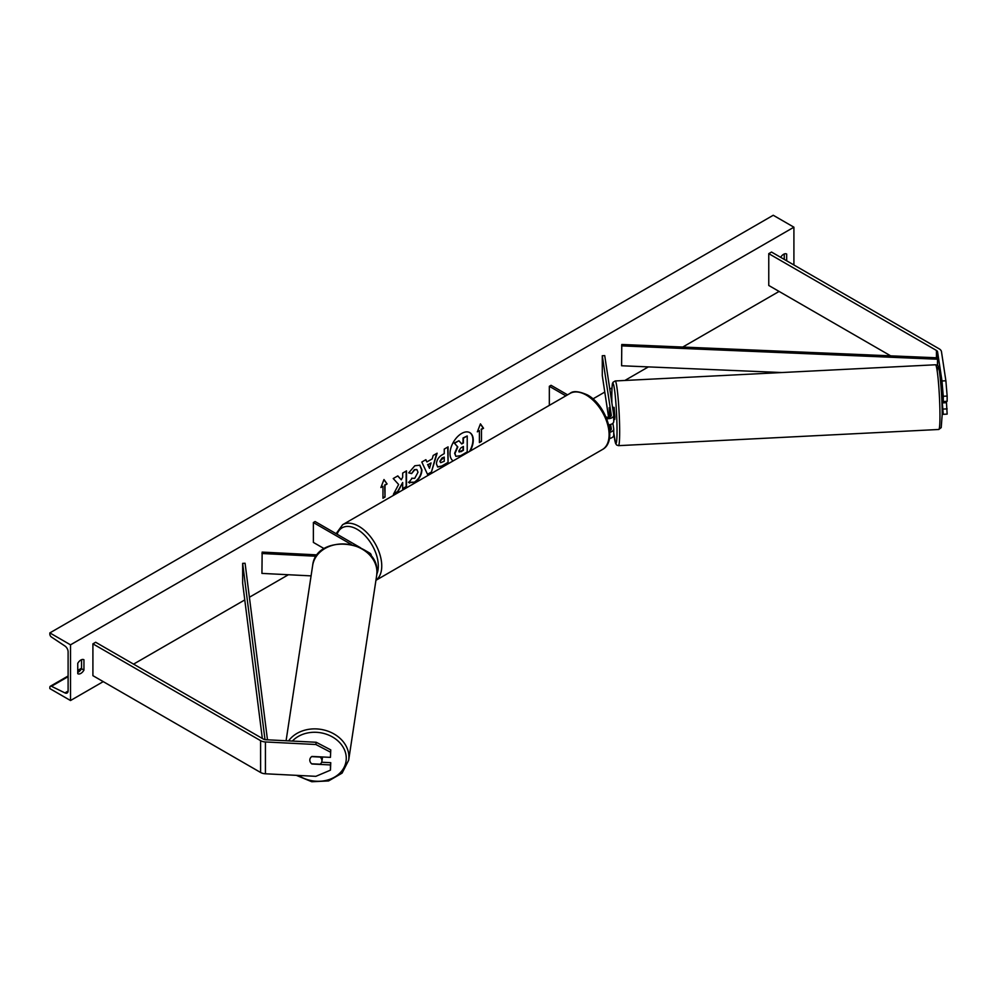 <?xml version="1.0" encoding="UTF-8"?>
<svg xmlns="http://www.w3.org/2000/svg" width="997" height="997" viewBox="0 0 997 997"><rect width="100%" height="100%" fill="white"/><g stroke="black" fill="none" stroke-linecap="round" stroke-linejoin="round"><path stroke-width="1.5" d="M610.575 416.559L609.217 407.623L609.503 417.07M608.668 424.847A5.845 3.377 0 0 0 613.741 421.494A5.845 3.377 0 0 0 613.716 421.208M606.675 418.628A5.845 3.377 0 0 0 613.741 415.338A5.845 3.377 0 0 0 613.716 415.039L604.718 355.605L602.288 355.73L602.288 375.607L608.594 417.257M605.977 416.958A3.415 1.969 0 0 0 609.491 417.07A3.415 1.969 0 0 0 611.311 415.338A3.415 1.969 0 0 0 611.298 415.163L602.288 355.73M609.404 438.481A5.845 3.377 0 0 0 613.741 435.215A5.845 3.377 0 0 0 613.716 434.929M609.778 432.249A5.845 3.377 180 0 0 613.741 429.059A5.845 3.377 180 0 0 613.716 428.76L612.881 423.251A29.96 2.131 -92.9 0 0 612.893 423.339M610.575 430.28L609.728 424.697M610.625 424.485L611.298 428.884A3.415 1.969 180 0 1 611.311 429.059A3.415 1.969 180 0 1 609.678 430.729M549.335 405.368L549.335 386.3L551.054 385.303L567.58 394.837M549.335 386.3L565.86 395.834M941.629 390.874L943.262 401.517L947.15 401.317L947.15 396.071L943.262 396.27L943.262 401.517M943.262 396.27L941.991 380.979L945.879 380.779L941.467 351.654A7.789 4.499 0 0 0 939.211 348.863L771.516 252.054L768.762 253.649L768.762 285.466L890.657 355.842M941.991 380.979L937.579 351.854A3.901 2.256 0 0 0 936.457 350.458L768.762 253.649M942.19 413.02L943.262 414.316L947.15 414.116L946.39 401.355M942.327 402.9L943.262 414.316M943.262 409.069L947.15 408.87M945.879 380.779L947.15 396.071M311.961 763.802L311.924 764.001A6.094 4.948 8.6 0 1 309.805 760.113A6.094 4.948 8.6 0 1 309.855 759.502A6.094 4.948 8.6 0 1 311.924 756.436L330.431 757.371L330.767 749.894L330.431 757.371M330.767 749.894L316.211 742.267L265.775 739.724A3.901 2.256 180 0 1 263.358 739.064L95.662 642.255L92.908 643.85L92.908 675.667L260.603 772.476A7.789 4.499 180 0 0 265.426 773.784L315.875 776.327L330.431 770.17L330.431 764.936L311.924 764.001M316.211 742.267L315.875 744.51L265.426 741.955A7.789 4.499 180 0 1 260.603 740.659L92.908 643.85M330.431 770.17L330.767 762.693L321.645 762.231M330.767 762.693L330.431 764.936M315.875 744.51L330.431 752.137M363.419 549.434L369.526 552.961A5.845 3.377 180 0 1 371.233 555.341A5.845 3.377 180 0 1 371.046 556.176M317.283 554.893L262.149 552.101L261.937 573.4L311.076 575.88M316.298 556.251L261.937 553.509M360.565 547.789L315.089 521.531L313.37 522.528L313.37 542.418L324.199 548.662M313.37 522.528L351.33 544.449M941.38 391.223L942.389 395.734M613.741 419.563L614.725 419.513L614.95 416.933L614.102 407.349L612.569 407.424M609.217 407.661L609.528 417.058M609.965 412.521L610.089 416.833M609.192 407.661L609.927 412.521M946.24 402.701L941.966 402.913M470.148 451.093A16.426 9.484 120 0 0 469.849 432.648A16.426 9.484 120 0 0 461.636 433.458A16.426 9.484 120 0 0 450.98 447.665A16.426 9.484 120 0 0 453.124 460.913M469.475 451.479A16.426 9.484 120 0 0 469.674 432.548M77.754 663.329A6.094 3.514 -60 0 1 80.857 660.026A6.094 3.514 -60 0 1 83.898 659.727A6.094 3.514 -60 0 1 83.947 659.752L83.947 670.096A6.094 3.514 -60 0 1 77.803 673.71A6.094 3.514 -60 0 1 77.754 673.673L77.754 663.329M786.67 260.803L786.67 254.036A6.094 3.514 120 0 0 786.621 254.011A6.094 3.514 120 0 0 783.58 254.31A6.094 3.514 120 0 0 780.651 257.326M411.686 478.224L414.702 478.348L417.992 472.242L416.92 469.612L414.702 469.849L411.599 473.575L408.72 472.865L414.827 465.761L419.887 465.2L421.93 469.923C421.594 475.195 419.176 479.345 414.665 482.398L408.82 482.448L411.973 478.448M409.605 483.071L408.82 482.448M436.437 463.917L436.437 463.867C436.698 459.929 438.668 456.888 442.356 454.719L444.251 453.635L444.251 449.086L448.064 446.88L448.064 462.795L442.157 466.197L437.695 466.995L436.437 463.917M398.626 484.492L393.404 494.35L397.94 491.733L402.676 482.536L402.676 488.991L406.502 486.785L406.502 470.883L402.676 473.089L402.676 477.202L401.28 479.794L397.815 475.893L393.229 478.535L398.626 484.492M70.513 644.835L70.513 700.53L49.85 688.591L49.85 687.357A2.43 1.408 60 0 1 50.349 686.235A2.43 1.408 60 0 1 51.445 686.285L64.917 692.903A4.873 2.817 -120 0 0 67.098 693.015A4.873 2.817 -120 0 0 68.108 690.784L68.108 651.801A4.873 2.817 -120 0 0 64.917 645.994L51.445 637.046A2.43 1.408 60 0 1 49.85 634.142L49.85 632.908L70.513 644.835L793.911 227.191L793.911 264.978M70.513 700.53L103.239 681.636M133.561 664.127L244.776 599.92M249.4 597.253L288.407 574.733M592.941 398.9L604.78 392.07M609.803 389.179L611.996 387.908M624.882 380.468L648.386 366.896M682.758 347.056L779.093 291.436M481.476 429.458L483.545 428.261L480.442 423.85L477.339 431.838L479.407 430.642L479.407 442.581L481.476 441.384L481.476 429.458L481.476 441.384M380.891 487.521L383.982 479.532L387.085 483.944L385.016 485.14L385.016 497.067L382.96 498.263L382.96 486.337L380.891 487.521M426.878 461.935L432.212 458.857L433.184 455.467L437.122 453.199L431.302 472.491L427.638 474.597L421.806 462.035L425.881 459.692L426.878 461.935L425.669 459.804M784.265 259.407L784.265 253.973M81.542 659.69L81.542 668.7A6.094 3.514 -60 0 1 77.754 672.352M49.85 632.908L773.248 215.265L793.911 227.191M81.542 668.7L83.947 670.096M455.878 456.352L454.968 453.485L457.81 446.943L454.52 443.291L458.932 440.736L461.711 443.964L463.393 442.992L463.393 438.169L467.219 435.951L467.219 451.903L460.689 455.666L455.841 456.339L454.62 453.286L457.461 446.743L454.52 443.291M461.486 443.702L463.044 442.793L463.044 437.97L467.219 435.951M454.171 443.092L458.932 440.736M481.127 441.185L479.407 442.182M477.538 431.327L479.407 430.642M481.127 429.258L483.196 428.062L480.367 424.037M383.92 479.719L387.085 483.944M386.749 483.744L385.016 485.14M384.68 484.941L385.016 497.067M382.96 497.864L384.68 496.867M381.091 487.01L382.96 486.337M401.28 479.794L397.703 475.955M402.676 488.592L406.153 486.586L406.153 471.083M393.715 493.777L397.591 491.533L402.676 482.536M444.251 457.087L442.095 457.935L439.901 461.262L440.711 462.67L444.251 461.287L444.251 457.087L439.901 461.312L440.549 462.546M447.715 447.08L448.064 462.795M447.715 462.596L441.821 465.998L437.533 466.883M419.712 465.113L421.581 469.724C421.245 474.996 418.827 479.158 414.316 482.199L408.471 482.249M416.746 469.525L414.353 469.649L411.599 473.575M411.25 473.376L408.77 472.765M431.04 462.944L427.975 464.714L429.495 468.328L431.04 462.944L427.975 464.714M427.626 464.515L429.495 468.328M436.636 453.473L431.302 472.491M430.953 472.291L427.489 474.285M458.819 451.03L460.888 451.728L463.393 450.283L463.393 446.457L460.863 447.915L458.819 450.993L459.231 452.065M459.069 451.94L463.044 450.083L463.044 446.656M309.805 760.113A6.094 4.948 -171.4 0 0 311.662 763.789L320.087 764.213A6.094 4.948 -171.4 0 0 321.894 761.334A6.094 4.948 -171.4 0 0 321.944 760.723A6.094 4.948 -171.4 0 0 320.087 757.047L311.662 756.623A6.094 4.948 -171.4 0 0 309.855 759.502A6.094 4.948 -171.4 0 0 309.805 760.113M321.894 761.334L322.442 757.683A6.094 4.948 -171.4 0 0 322.492 757.084A6.094 4.948 -171.4 0 0 322.492 756.972M937.579 351.854L937.579 365.625L937.579 357.823L621.779 344.476L621.592 365.762L781.847 372.542M937.579 357.823L937.404 365.45M937.404 359.219L621.592 345.872M262.336 738.478L242.657 583.245L242.657 563.355L265.003 739.637M267.47 739.799L245.088 563.255L242.657 563.355M936.457 350.458L936.457 357.773M260.603 740.659L260.603 772.476M265.426 741.955L265.426 773.784M569.997 393.441C573.001 390.65 578.808 391.136 587.407 394.924C606.662 405.143 618.14 441.384 602.387 449.547A32.39 18.706 -120 0 0 607.36 423.588A32.39 18.706 -120 0 0 586.199 395.049A32.39 18.706 -120 0 0 569.997 393.441L342.644 524.696A32.39 18.706 60 0 1 358.845 526.304A32.39 18.706 60 0 1 379.745 554.008A32.39 18.706 60 0 1 375.944 580.229M376.841 574.073A29.96 17.298 -120 0 0 357.125 529.295A29.96 17.298 -120 0 0 337.086 534.23M937.205 371.071A29.96 2.131 87.1 0 1 940.134 376.841A29.96 2.131 87.1 0 1 942.177 414.241M939.959 415.761A32.39 2.306 -92.9 0 0 938.439 382.175A32.39 2.306 -92.9 0 0 935.51 364.777C937.417 365.214 938.302 365.787 938.177 366.497C938.825 362.908 942.352 392.083 942.19 414.366L941.218 427.601L938.775 429.483A32.39 2.306 -92.9 0 0 939.959 415.761M613.741 432.636A29.96 2.131 -92.9 0 0 617.031 430.667A29.96 2.131 -92.9 0 0 614.414 388.967A29.96 2.131 -92.9 0 0 611.797 396.195A29.96 2.131 -92.9 0 0 611.884 402.95M935.51 364.777L615.211 380.954A32.39 2.306 87.1 0 1 618.14 398.364A32.39 2.306 87.1 0 1 619.66 431.938A32.39 2.306 87.1 0 1 618.476 445.659L938.775 429.483M64.917 692.903L68.095 691.071M51.445 686.285L68.108 676.664M77.754 671.106L81.355 669.024M292.383 741.058A29.96 24.364 8.6 0 1 325.732 734.004A29.96 24.364 8.6 0 1 346.271 758.281A29.96 24.364 8.6 0 1 329.783 779.33A29.96 24.364 8.6 0 1 298.539 775.454M296.333 775.342L311.774 781.735L328.549 780.95L342.108 773.111L348.663 760.225A32.39 26.346 -171.4 0 0 348.913 757.01A32.39 26.346 -171.4 0 0 324.897 730.228A32.39 26.346 -171.4 0 0 288.594 740.871M376.928 572.079A32.39 26.346 8.6 0 1 376.692 575.306L376.941 571.954C378.76 539.427 315.775 533.083 312.634 565.598A32.39 26.346 8.6 0 1 346.632 544.15A32.39 26.346 8.6 0 1 376.928 572.079M613.741 415.338L613.741 421.494M613.741 429.059L613.741 435.215M371.233 555.341L371.233 556.413M602.387 449.547L375.931 580.304M336.114 533.669L342.644 524.696M615.211 380.954L613.068 382.237C612.806 384.344 612.146 378.798 611.797 396.083L611.884 402.9M613.741 432.723L615.535 443.304L616.595 444.998L618.476 445.659M50.349 686.235L68.108 675.991M77.754 670.42L81.542 668.227M348.663 760.225L376.692 575.306M286.089 740.746L312.634 565.598"/></g></svg>
